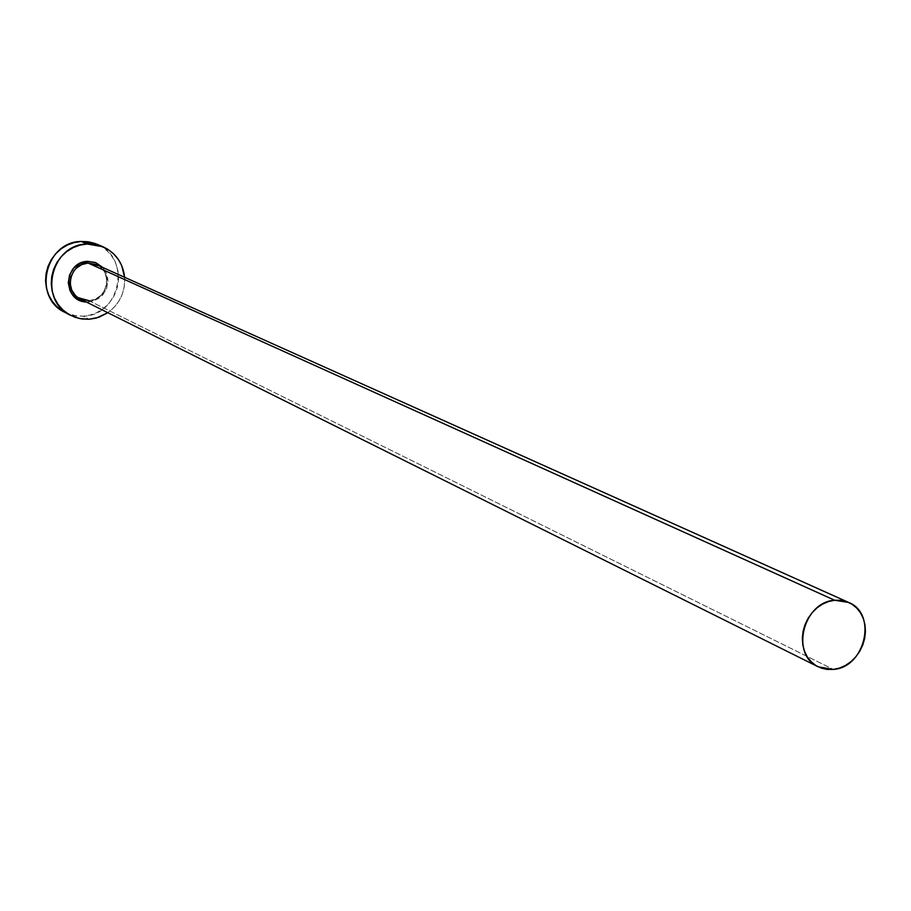 <?xml version="1.0" encoding="UTF-8"?>
<svg xmlns="http://www.w3.org/2000/svg" width="911" height="911" viewBox="0 0 911 911"><rect width="100%" height="100%" fill="white"/><g stroke="black" fill="none" stroke-linecap="round" stroke-linejoin="round"><path stroke-width="0.68" stroke-dasharray="4.55 3.42" d="M80.077 298.876L89.027 300.698L833.36 669.426L89.027 300.698C107.68 300.505 113.59 271.319 96.315 264.577C113.556 271.148 107.509 300.664 88.948 300.687M64.692 312.257L73.654 315.491L83.197 316.197L89.107 319.249L83.197 316.197C120.559 315.73 131.856 257.096 96.93 244.194M124.636 277.286C125.308 292.067 119.717 303.887 107.851 312.724L114.695 306.7L119.102 300.767L122.313 294.094L124.226 286.954L124.636 277.286M88.674 301.996C107.35 296.086 112.03 284.574 102.704 267.435L106.268 272.89L107.487 276.637L107.953 280.565L106.644 288.411L102.522 295.232L99.584 297.931L92.523 301.382L86.34 301.996M64.829 312.336L76.057 315.912L83.197 316.197L90.28 315.047L97.044 312.507L103.239 308.692L108.625 303.739L112.987 297.84L116.187 291.213L118.077 284.118L118.612 276.83L117.735 269.599L115.515 262.721L112.007 256.458L107.35 251.037L101.725 246.687L95.336 243.567M89.027 300.698L95.518 299.081L101.098 295.232L105.038 289.641L106.223 286.418L106.838 279.631L105.061 273.141L103.342 270.26L98.502 265.75"/><path stroke-width="1.37" d="M848.528 602.387L96.315 264.577L88.082 263.051L87.638 261.366L80.077 263.336L73.723 268.107L69.578 274.963L68.268 282.854L69.988 290.552L71.923 293.957L77.56 299.241L86.34 301.996C62.278 301.621 63.497 261.651 87.638 261.366L88.082 263.051L81.683 264.6L76.137 268.324L73.916 270.874L70.921 276.921L70.158 283.606L71.718 290.062L75.385 295.483L77.891 297.578L89.027 300.698M98.502 265.75L88.082 263.051L834.67 600.258L848.653 602.444C877.623 613.604 865.234 667.558 833.36 669.426L818.169 666.806C790.133 654.838 803.217 601.784 834.67 600.258L88.082 263.051C69.748 263.142 63.406 291.622 80.077 298.876L818.044 666.75M102.841 246.71L96.93 244.194L81.273 241.449L87.205 244L102.954 246.756C115.697 252.768 122.928 262.949 124.636 277.286L121.641 265.408L118.123 259.1L113.431 253.645L107.771 249.261L101.349 246.118L94.402 244.342L87.205 244L81.273 241.449C45.186 241.529 32.192 297.362 64.692 312.257L70.363 315.229M107.851 312.724L98.878 317.279L89.107 319.249L79.508 318.543L70.489 315.297C37.795 300.311 50.879 244.091 87.205 244L80.031 245.105L73.153 247.633L66.856 251.47L61.379 256.481L56.926 262.47L53.681 269.2L51.756 276.42L51.255 283.833L52.166 291.156L54.466 298.102L58.065 304.422L62.802 309.842L68.519 314.181L74.975 317.256L81.933 318.975L89.107 319.249L96.236 318.087L107.851 312.724M87.638 261.366L95.279 262.493L102.704 267.435L95.86 262.721L87.638 261.366M95.336 243.567L88.435 241.791L81.273 241.449L74.155 242.554L67.323 245.059L61.06 248.862L55.617 253.839L51.198 259.783L47.976 266.467L46.074 273.642L45.561 280.998L46.472 288.275L48.761 295.187L52.337 301.45L57.051 306.848L64.829 312.336M834.67 600.258L828.475 601.556L822.496 604.141L816.962 607.922L812.065 612.75L808.023 618.432L804.982 624.752L803.058 631.46L802.34 638.304L802.83 644.999L804.527 651.308L807.362 656.979L811.211 661.785L815.937 665.554L821.346 668.139L827.234 669.437L833.36 669.426L839.521 668.07L845.454 665.463L850.931 661.682L855.771 656.877L859.768 651.24L862.785 644.977L864.698 638.326L865.439 631.551L864.983 624.889L863.332 618.603L860.553 612.932L856.75 608.104L852.07 604.289L846.695 601.659L840.819 600.292L834.67 600.258M88.948 300.687L80.077 298.876"/></g></svg>
